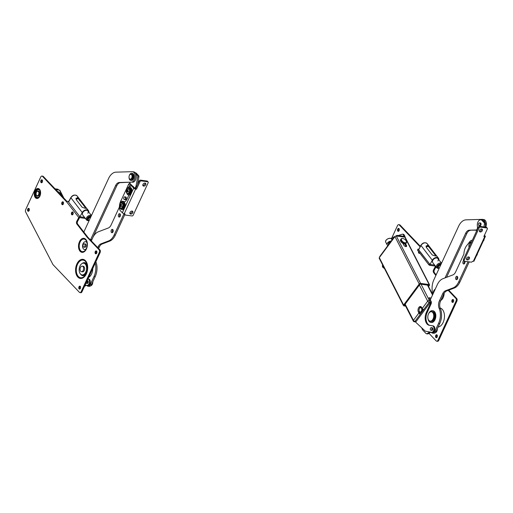 <?xml version="1.0" encoding="UTF-8"?>
<svg xmlns="http://www.w3.org/2000/svg" width="513" height="513" viewBox="0 0 513 513"><rect width="100%" height="100%" fill="white"/><g stroke="black" fill="none" stroke-linecap="round" stroke-linejoin="round"><path stroke-width="0.77" d="M39.475 196.312A3.944 2.443 97.8 0 1 36.179 196.652A3.944 2.443 97.8 0 1 36.013 191.522A3.944 2.443 97.8 0 1 40.155 191.304M80.656 274.205A6.579 4.078 -82.2 0 0 85.908 274.173M84.619 247.215A1.68 1.039 -82.2 0 0 84.818 247.272A1.68 1.039 -82.2 0 0 85.87 246.477A1.68 1.039 -82.2 0 0 85.273 243.951A1.68 1.039 -82.2 0 0 85.062 243.957M87.011 242.835A3.944 2.443 -82.2 0 0 83.106 243.585A3.944 2.443 -82.2 0 0 83.132 248.484A3.944 2.443 -82.2 0 0 86.197 248.818M41.874 182.641A1.481 0.917 97.8 0 1 41.739 180.621A1.481 0.917 97.8 0 1 42.233 180.018M42.367 182.032A1.481 0.917 97.8 0 1 41.444 182.737A1.481 0.917 97.8 0 1 40.918 180.512A1.481 0.917 97.8 0 1 41.842 179.806A1.481 0.917 97.8 0 1 42.367 182.032M28.683 211.189A1.481 0.917 97.8 0 1 28.542 209.176A1.481 0.917 97.8 0 1 29.042 208.567M29.177 210.586A1.481 0.917 97.8 0 1 28.253 211.292A1.481 0.917 97.8 0 1 27.728 209.06A1.481 0.917 97.8 0 1 28.651 208.355A1.481 0.917 97.8 0 1 29.177 210.586M96.919 252.172L96.213 253.704A1.481 0.917 97.8 0 1 96.085 251.697A1.481 0.917 97.8 0 1 96.579 251.094M96.72 253.108A1.481 0.917 97.8 0 1 95.79 253.813A1.481 0.917 97.8 0 1 95.264 251.588A1.481 0.917 97.8 0 1 96.188 250.883A1.481 0.917 97.8 0 1 96.72 253.108M79.925 288.979A1.481 0.917 97.8 0 1 79.784 286.966A1.481 0.917 97.8 0 1 80.284 286.363M80.419 288.377A1.481 0.917 97.8 0 1 79.496 289.082A1.481 0.917 97.8 0 1 78.97 286.857A1.481 0.917 97.8 0 1 79.893 286.151A1.481 0.917 97.8 0 1 80.419 288.377M62.855 204.623A1.481 0.917 97.8 0 1 62.714 202.609A1.481 0.917 97.8 0 1 63.214 202.007M63.349 204.02A1.481 0.917 97.8 0 1 62.426 204.725A1.481 0.917 97.8 0 1 61.9 202.5A1.481 0.917 97.8 0 1 62.823 201.795A1.481 0.917 97.8 0 1 63.349 204.02M72.538 214.774A1.481 0.917 97.8 0 1 72.397 212.754A1.481 0.917 97.8 0 1 72.897 212.151M73.032 214.165A1.481 0.917 97.8 0 1 72.109 214.87A1.481 0.917 97.8 0 1 71.583 212.645A1.481 0.917 97.8 0 1 72.506 211.94A1.481 0.917 97.8 0 1 73.032 214.165M85.363 218.416L79.611 217.634L77.61 221.327A1.975 1.225 -82.2 0 0 77.54 221.475A1.975 1.225 -82.2 0 0 77.655 224.072L87.967 237.378L99.913 249.895A1.975 1.225 97.8 0 1 100.106 252.588L81.997 291.775A1.975 1.225 97.8 0 1 80.759 292.718L79.945 292.602A1.975 1.225 97.8 0 1 79.432 292.327L52.967 264.593L25.65 211.972A1.975 1.225 97.8 0 1 25.682 209.599L40.745 177.004A1.975 1.225 97.8 0 1 41.976 176.062A1.975 1.225 97.8 0 1 42.489 176.337L66.837 202.09A1.052 0.705 -37.8 0 1 68.114 201.359L68.511 201.872L70.8 197.646L82.227 212.542L79.945 216.768L84.581 217.403L80.073 216.787A1.052 0.705 142.2 0 0 78.797 217.518L76.796 221.218A1.975 1.225 -82.2 0 0 76.726 221.359A1.975 1.225 -82.2 0 0 76.835 223.963L87.152 237.269L99.092 249.786A1.975 1.225 97.8 0 1 99.285 252.479L81.176 291.666A1.975 1.225 97.8 0 1 79.945 292.602M41.976 176.062L42.797 176.177A1.975 1.225 97.8 0 1 43.304 176.453L67.222 201.647M87.152 237.269L87.967 237.378M65.863 200.839L66.684 200.949M87.165 264.932A6.579 4.078 -82.2 0 0 82.112 263.496M68.742 201.442L68.114 201.359M83.831 232.043L108.589 178.466A13.152 8.157 97.8 0 1 115.983 172.156L132.194 171.682A5.265 3.264 97.8 0 1 132.534 171.701A5.265 3.264 97.8 0 1 135.086 177.088A5.265 3.264 97.8 0 1 131.443 182.147L120.44 182.66A6.579 4.078 -82.2 0 0 116.74 185.815L115.566 185.655A6.579 4.078 97.8 0 1 119.266 182.5L131.443 182.147M115.566 185.655L90.705 239.456A6.579 4.078 -82.2 0 0 90.474 240.007M90.705 239.456L91.885 239.616A6.579 4.078 -82.2 0 0 91.385 240.963M91.885 239.616L116.74 185.815M132.534 171.701L133.707 171.861A5.265 3.264 97.8 0 1 136.259 177.248A5.265 3.264 97.8 0 1 132.623 182.307M87.396 280.791A1.347 0.834 97.8 0 1 87.582 280.784A1.347 0.834 97.8 0 1 88.23 281.675A1.347 0.834 97.8 0 1 87.896 283.093A1.347 0.834 97.8 0 1 87.216 283.458A1.347 0.834 97.8 0 1 87.037 283.4M88.685 278.976L87.954 278.88L88.685 278.976A3.29 2.039 97.8 0 1 90.243 281.162A3.29 2.039 97.8 0 1 89.435 284.6A3.29 2.039 97.8 0 1 87.774 285.491A3.29 2.039 97.8 0 1 87.717 285.484L87.011 285.388M87.954 278.88A3.29 2.039 97.8 0 1 89.435 281.124A3.29 2.039 97.8 0 1 88.614 284.491A3.29 2.039 97.8 0 1 86.953 285.382A3.29 2.039 97.8 0 1 86.896 285.369L85.107 285.042M92.782 281.861A3.29 2.039 97.8 0 1 91.936 284.946A3.29 2.039 97.8 0 1 90.583 285.837M63.131 197.223L59.476 190.105L55.859 189.611L58.251 189.932L57.86 189.175A0.66 0.385 -27.1 0 1 58.11 189.329L58.437 189.957M59.476 190.105A1.052 0.616 -27.1 0 1 59.88 190.342L63.727 197.851M55.09 188.797L57.86 189.175M125.454 196.954A1.417 0.879 97.8 0 1 125.647 196.947A1.417 0.879 97.8 0 1 126.147 199.076A1.417 0.879 97.8 0 1 125.262 199.749A1.417 0.879 97.8 0 1 125.082 199.692M135.182 172.727L135.304 172.746A4.604 2.854 97.8 0 1 136.496 173.388L138.638 175.638A1.315 0.814 97.8 0 1 138.914 176.966L137.471 184.706M135.054 188.316L135.958 186.36L137.74 176.805A1.315 0.814 -82.2 0 0 137.465 175.478L135.798 173.727M132.425 185.975L129.757 183.186L130.129 182.378M135.958 186.36L136.663 186.456M130.373 186.181L128.59 184.308A1.513 1.064 -43.7 0 1 129.353 183.442L129.757 183.186M128.59 184.308L121.081 200.551A1.315 0.814 -82.2 0 0 120.908 201.545L120.985 202.635M88.634 277.405A8.221 5.098 -82.2 0 0 91.609 273.923A8.221 5.098 -82.2 0 0 92.744 268.511M82.106 271.589A2.796 1.731 97.8 0 1 81.471 271.685A2.796 1.731 97.8 0 1 80.092 269.184A2.796 1.731 97.8 0 1 81.593 266.241A2.796 1.731 97.8 0 1 82.227 266.144A2.796 1.731 97.8 0 1 83.606 268.645A2.796 1.731 97.8 0 1 82.106 271.589M82.074 274.917L82.888 275.032A5.919 3.668 -82.2 0 0 86.755 271.832A5.919 3.668 -82.2 0 0 84.485 263.297L83.67 263.188A5.919 3.668 -82.2 0 0 79.804 266.382A5.919 3.668 -82.2 0 0 82.074 274.917A5.919 3.668 -82.2 0 0 85.934 271.723A5.919 3.668 -82.2 0 0 83.67 263.188M81.471 271.685L82.49 271.826A2.796 1.731 -82.2 0 0 84.318 270.313A2.796 1.731 -82.2 0 0 83.247 266.285L82.227 266.144M131.764 177.928A2.437 1.507 -82.2 0 0 131.597 174.786A2.437 1.507 -82.2 0 0 129.565 175.1A2.437 1.507 -82.2 0 0 129.321 175.555A2.437 1.507 -82.2 0 0 129.161 178.062A2.437 1.507 -82.2 0 0 131.764 177.928M129.597 175.048A2.629 1.629 97.8 0 1 129.635 174.991A2.629 1.629 97.8 0 1 131.052 174.157A2.629 1.629 97.8 0 1 132.021 178.049A2.629 1.629 97.8 0 1 130.34 179.37A2.629 1.629 97.8 0 1 129.199 178.184A2.629 1.629 97.8 0 1 129.18 178.12M130.34 179.37L130.956 179.454A2.629 1.629 -82.2 0 0 132.63 178.133A2.629 1.629 -82.2 0 0 131.661 174.24L131.052 174.157M125.127 197.05A1.379 0.859 97.8 0 1 125.371 198.653A1.379 0.859 97.8 0 1 124.403 199.595A1.379 0.859 97.8 0 1 124.043 199.403A1.379 0.859 97.8 0 1 123.8 197.806A1.379 0.859 97.8 0 1 124.774 196.857A1.379 0.859 97.8 0 1 125.127 197.05M87.05 280.842A1.315 0.814 97.8 0 1 87.242 281.092A1.315 0.814 97.8 0 1 87.274 282.567A1.315 0.814 97.8 0 1 86.402 283.311A1.315 0.814 97.8 0 1 86.017 283.073M60.848 194.831A2.963 1.545 36.6 0 0 60.746 194.222A2.963 1.545 36.6 0 0 60.56 193.811A2.963 1.545 36.6 0 0 57.725 191.561M60.951 194.946A3.29 1.712 36.6 0 0 60.848 194.517A3.29 1.712 36.6 0 0 60.79 194.363M83.869 247.106A1.642 1.02 -82.2 0 0 85.036 245.554A1.642 1.02 -82.2 0 0 84.241 243.842A1.642 1.02 -82.2 0 0 84.177 243.842A1.642 1.02 -82.2 0 0 83.003 245.394A1.642 1.02 -82.2 0 0 83.799 247.106A1.642 1.02 -82.2 0 0 83.869 247.106M89.243 220.334A1.776 1.193 -37.8 0 1 88.492 219.981A1.776 1.193 -37.8 0 1 88.339 219.641A1.776 1.193 -37.8 0 1 88.941 218.153A1.776 1.193 -37.8 0 1 90.57 217.461M88.492 219.981L88.082 219.449A1.776 1.193 -37.8 0 1 87.928 219.109A1.776 1.193 -37.8 0 1 88.845 217.358A1.776 1.193 -37.8 0 1 90.73 217.121M89.204 220.423A2.629 1.763 -37.8 0 1 87.172 219.474A2.629 1.763 -37.8 0 1 88.364 216.999A2.629 1.763 -37.8 0 1 91.07 216.371M89.191 220.449A3.29 2.206 -37.8 0 1 86.588 219.994A3.29 2.206 -37.8 0 1 86.299 219.365A3.29 2.206 -37.8 0 1 87.947 216.153A3.29 2.206 -37.8 0 1 91.417 215.627M87.858 213.312A3.29 2.206 142.2 0 0 87.896 210.946A3.29 2.206 142.2 0 0 85.344 210.471A3.29 2.206 142.2 0 0 82.74 212.613A3.29 2.206 142.2 0 0 82.702 214.979L86.588 219.994M70.8 197.646C72.615 194.972 74.699 194.382 77.059 195.889A3.944 2.648 142.2 0 0 73.987 195.318A3.944 2.648 142.2 0 0 70.871 197.89L68.582 202.109L79.945 216.768M82.138 207.239C85.53 208.509 86.889 208.695 86.229 207.791L79.368 198.871L76.11 198.146L76.161 199.519L82.138 207.239M86.716 208.368L86.229 207.791L85.972 208.272M88.794 212.106A3.944 2.648 142.2 0 0 88.416 210.548A3.944 2.648 142.2 0 0 85.35 209.977A3.944 2.648 142.2 0 0 82.227 212.542M76.79 199.038A3.29 2.206 142.2 0 0 77.149 197.98M79.829 200.859L78.656 199.025L75.982 198.46M145.121 183.109A1.776 1.25 -43.7 0 1 144.967 184.013A1.776 1.25 -43.7 0 1 142.8 185.321M145.711 184.789A1.776 1.25 -43.7 0 1 143.044 185.828A1.776 1.25 -43.7 0 1 142.947 184.417A1.776 1.25 -43.7 0 1 145.615 183.378A1.776 1.25 -43.7 0 1 145.711 184.789M132.187 211.099A1.776 1.25 -43.7 0 1 132.033 212.004A1.776 1.25 -43.7 0 1 129.866 213.312M132.777 212.78A1.776 1.25 -43.7 0 1 130.11 213.818A1.776 1.25 -43.7 0 1 130.013 212.408A1.776 1.25 -43.7 0 1 132.681 211.369A1.776 1.25 -43.7 0 1 132.777 212.78M132.373 186.02A0.988 0.609 97.8 0 1 132.578 186.001A0.988 0.609 97.8 0 1 132.835 186.136L134.893 188.297L136.503 189.188L135.631 189.073L124.255 213.703L124.992 214.101A0.988 0.693 136.3 0 0 125.371 215.043L132.021 215.954A0.988 0.693 136.3 0 0 133.175 215.216L148.18 182.75A0.988 0.693 136.3 0 0 147.795 181.801L147.058 181.025L140.408 180.121L141.152 180.897L147.795 181.801M132.835 186.136L131.655 185.975L133.713 188.136A1.513 0.526 24.8 0 0 135.631 189.073M128.891 195.049L126.929 199.3A5.265 3.264 97.8 0 1 123.633 201.808A5.265 3.264 97.8 0 1 122.53 201.308A0.988 0.609 -82.2 0 0 122.325 201.211A0.988 0.609 -82.2 0 0 121.703 201.686L121.491 202.141M124.236 201.801A5.265 3.264 97.8 0 1 123.704 201.468L122.53 201.308M128.218 187.585L128.385 187.219A0.988 0.609 -82.2 0 1 128.801 186.777L131.2 185.86A0.988 0.609 -82.2 0 1 131.399 185.841A0.988 0.609 -82.2 0 1 131.655 185.975M124.255 213.703A1.513 0.526 -155.2 0 1 122.331 212.767L120.395 210.734A3.944 2.443 -82.2 0 1 119.593 206.643M123.274 201.41A0.988 0.609 97.8 0 1 123.498 201.372A0.988 0.609 97.8 0 1 123.704 201.468M125.044 214.889L124.306 214.107A0.988 0.693 -43.7 0 1 124.159 213.69M141.152 180.897A0.988 0.693 136.3 0 0 139.998 181.634L139.254 180.852L135.759 188.412M139.254 180.852A0.988 0.693 -43.7 0 1 140.408 180.121M147.058 181.025A0.988 0.693 -43.7 0 1 147.385 181.185L148.122 181.961M139.998 181.634L136.503 189.188M112.982 231.927A1.712 1.058 97.8 0 1 111.911 232.742A1.712 1.058 97.8 0 1 111.302 230.164A1.712 1.058 97.8 0 1 112.373 229.349A1.712 1.058 97.8 0 1 112.982 231.927M112.539 232.53A1.712 1.058 97.8 0 1 112.475 230.324A1.712 1.058 97.8 0 1 112.918 229.721M120.222 216.249A1.712 1.058 97.8 0 1 119.151 217.063A1.712 1.058 97.8 0 1 118.541 214.492A1.712 1.058 97.8 0 1 119.612 213.677A1.712 1.058 97.8 0 1 120.222 216.249M119.779 216.852A1.712 1.058 97.8 0 1 119.721 214.652A1.712 1.058 97.8 0 1 120.164 214.049M91.737 239.956L92.757 237.737A13.152 8.157 97.8 0 1 98.31 231.805L108.32 227.99A6.579 4.078 97.8 0 0 111.09 225.021L119.388 207.066A9.869 6.118 97.8 0 1 121.543 199.557M124.806 214.633L115.329 235.153A13.152 8.157 -82.2 0 1 109.776 241.084L102.093 244.015L100.92 243.855L108.602 240.924A13.152 8.157 -82.2 0 0 114.149 234.992L124.005 213.658M102.093 244.015A6.579 4.078 -82.2 0 0 99.317 246.984L98.143 246.824A6.579 4.078 -82.2 0 1 100.92 243.855M97.765 247.644L98.143 246.824M98.605 248.529L99.317 246.984M95.219 263.156A13.152 8.157 97.8 0 1 94.033 276.462L90.41 284.298A3.944 2.443 -82.2 0 1 87.941 286.177A3.944 2.443 -82.2 0 1 86.921 285.626L86.633 285.324M95.867 261.758A13.152 8.157 97.8 0 1 95.206 276.622L91.583 284.459L90.41 284.298M87.941 286.177L89.115 286.337A3.944 2.443 -82.2 0 0 91.583 284.459M86.319 285.266L84.485 286.389M129.289 175.619A3.617 2.244 97.8 0 1 130.655 173.567A3.617 2.244 97.8 0 1 131.796 173.259L132.309 173.33A3.617 2.244 97.8 0 1 134.092 176.305A3.617 2.244 97.8 0 1 132.476 180.191A3.617 2.244 97.8 0 1 131.334 180.499L130.821 180.429A3.617 2.244 97.8 0 1 129.039 177.485M131.796 173.259A3.617 2.244 97.8 0 1 133.585 176.235A3.617 2.244 97.8 0 1 131.969 180.121A3.617 2.244 97.8 0 1 130.821 180.429M36.391 192.343A2.238 1.385 97.8 0 1 36.59 191.984A2.238 1.385 97.8 0 1 38.475 191.715A2.238 1.385 97.8 0 1 38.59 194.639A2.238 1.385 97.8 0 1 36.218 194.703A2.238 1.385 97.8 0 1 36.391 192.343M36.66 191.881A2.629 1.629 97.8 0 1 36.737 191.759A2.629 1.629 97.8 0 1 38.154 190.926A2.629 1.629 97.8 0 1 39.091 194.889A2.629 1.629 97.8 0 1 37.443 196.139A2.629 1.629 97.8 0 1 36.301 194.959A2.629 1.629 97.8 0 1 36.263 194.825M38.231 190.939A2.629 1.629 97.8 0 1 38.308 190.945A2.629 1.629 97.8 0 1 39.245 194.908A2.629 1.629 97.8 0 1 37.596 196.158A2.629 1.629 97.8 0 1 37.52 196.146M129.372 188.104A3.007 1.86 97.8 0 1 130.514 192.631A3.007 1.86 97.8 0 1 128.558 194.049L127.84 193.901A2.956 1.834 97.8 0 0 129.77 192.51A2.956 1.834 97.8 0 0 128.641 188.053L129.372 188.104M129.186 192.285A2.629 1.629 -82.2 0 0 128.936 188.694A2.629 1.629 -82.2 0 0 126.608 189.579A2.629 1.629 -82.2 0 0 126.865 193.17A2.629 1.629 -82.2 0 0 129.186 192.285M126.705 190.361L126.64 190.336A5.201 4.713 -12.6 0 1 126.897 189.778A5.252 1.828 24.8 0 0 127.256 190.31L127.429 190.246A5.252 3.694 136.3 0 1 128.026 189.348L128.353 189.688A5.252 3.694 136.3 0 0 127.75 190.579L127.769 190.849A5.252 1.828 24.8 0 0 128.474 191.432A5.201 1.834 122.8 0 0 128.218 191.99A5.252 1.828 -155.2 0 1 127.513 191.413L127.339 191.477A5.252 3.694 -43.7 0 0 127.089 192.42A5.201 3.059 -179.6 0 1 126.916 192.253A5.201 3.059 -179.6 0 1 126.762 192.08A5.252 3.694 -43.7 0 1 127.012 191.137L127.654 190.958L126.705 190.361L126.935 189.855M126.64 190.336A5.252 1.828 24.8 0 0 126.993 190.868M127.256 190.31L127.91 190.31M127.436 188.451A3.944 2.443 97.8 0 1 129.571 187.174A3.944 2.443 97.8 0 1 130.591 187.726A3.944 2.443 97.8 0 1 131.283 192.298A3.944 2.443 97.8 0 1 128.506 194.998A3.944 2.443 97.8 0 1 127.487 194.446A3.944 2.443 97.8 0 1 126.788 193.196M129.776 187.219A3.944 2.443 97.8 0 1 129.981 187.232A3.944 2.443 97.8 0 1 131.001 187.784A3.944 2.443 97.8 0 1 131.687 192.356A3.944 2.443 97.8 0 1 128.917 195.055A3.944 2.443 97.8 0 1 128.712 195.011M127.884 190.951L128.231 191.24M128.077 190.054L128.064 189.387M127.654 190.958L127.506 191.387M127.295 191.599L126.762 192.08M127.993 191.567L128.244 191.933M128.154 191.413L127.339 191.477M122.645 202.654A3.007 1.86 97.8 0 1 123.793 207.188A3.007 1.86 97.8 0 1 121.831 208.605L121.119 208.458A2.956 1.834 97.8 0 0 123.043 207.06A2.956 1.834 97.8 0 0 121.914 202.603L122.645 202.654M122.466 206.835A2.629 1.629 -82.2 0 0 122.209 203.251A2.629 1.629 -82.2 0 0 119.888 204.136A2.629 1.629 -82.2 0 0 120.138 207.72A2.629 1.629 -82.2 0 0 122.466 206.835M119.978 204.918L119.914 204.892A5.201 4.713 -12.6 0 1 120.17 204.334A5.252 1.828 24.8 0 0 120.529 204.867L120.702 204.796A5.252 3.694 136.3 0 1 121.305 203.905L121.626 204.238A5.252 3.694 136.3 0 0 121.023 205.136L121.042 205.405A5.252 1.828 24.8 0 0 121.748 205.982A5.201 1.834 122.8 0 0 121.491 206.547A5.252 1.828 -155.2 0 1 120.786 205.963L120.613 206.034A5.252 3.694 -43.7 0 0 120.363 206.976A5.201 3.059 -179.6 0 1 120.189 206.81A5.201 3.059 -179.6 0 1 120.036 206.636A5.252 3.694 -43.7 0 1 120.286 205.694L120.927 205.514L119.978 204.918L120.209 204.405M119.914 204.892A5.252 1.828 24.8 0 0 120.266 205.424M120.529 204.867L121.183 204.867M120.715 203.007A3.944 2.443 97.8 0 1 122.851 201.731A3.944 2.443 97.8 0 1 123.87 202.282A3.944 2.443 97.8 0 1 124.556 206.854A3.944 2.443 97.8 0 1 121.786 209.554A3.944 2.443 97.8 0 1 120.767 209.003A3.944 2.443 97.8 0 1 120.068 207.752M123.049 201.776A3.944 2.443 97.8 0 1 123.255 201.789A3.944 2.443 97.8 0 1 124.274 202.34A3.944 2.443 97.8 0 1 124.967 206.906A3.944 2.443 97.8 0 1 122.19 209.605A3.944 2.443 97.8 0 1 121.991 209.567M121.158 205.508L121.504 205.796M121.35 204.61L121.337 203.943M120.927 205.514L120.779 205.944M120.568 206.155L120.036 206.636M121.267 206.123L121.517 206.489M121.427 205.963L120.613 206.034M440.141 308.018A9.644 5.976 97.8 0 1 443.142 322.446A9.644 5.976 97.8 0 1 438.14 327.037M444.162 293.333A7.079 4.386 97.8 0 1 443.187 297.566A7.079 4.386 97.8 0 1 440.847 300.438M397.684 229.112A1.481 0.917 97.8 0 1 398.607 228.407A1.481 0.917 97.8 0 1 399.133 230.632A1.481 0.917 97.8 0 1 398.21 231.337A1.481 0.917 97.8 0 1 397.684 229.112M398.639 231.241A1.481 0.917 97.8 0 1 398.498 229.221A1.481 0.917 97.8 0 1 398.999 228.618M452.03 300.188A1.481 0.917 97.8 0 1 452.953 299.483A1.481 0.917 97.8 0 1 453.479 301.708A1.481 0.917 97.8 0 1 452.556 302.413A1.481 0.917 97.8 0 1 452.03 300.188M452.985 302.317A1.481 0.917 97.8 0 1 452.851 300.297A1.481 0.917 97.8 0 1 453.345 299.695M435.736 335.457A1.481 0.917 97.8 0 1 436.659 334.752A1.481 0.917 97.8 0 1 437.185 336.977A1.481 0.917 97.8 0 1 436.262 337.682A1.481 0.917 97.8 0 1 435.736 335.457M436.691 337.58A1.481 0.917 97.8 0 1 436.55 335.566A1.481 0.917 97.8 0 1 437.05 334.963M435.511 266.209L433.562 269.819A1.975 1.225 -82.2 0 0 433.491 269.96A1.975 1.225 -82.2 0 0 433.6 272.563L435.864 275.481M436.031 266.875L434.376 269.928A1.975 1.225 -82.2 0 0 434.306 270.075A1.975 1.225 -82.2 0 0 434.421 272.672L436.133 274.891M448.721 290.159L456.679 298.495A1.975 1.225 97.8 0 1 456.871 301.189L438.762 340.375A1.975 1.225 97.8 0 1 437.525 341.318L436.71 341.203A1.975 1.225 97.8 0 1 436.197 340.927L428.971 333.354M391.836 237.885L397.504 225.605A1.975 1.225 97.8 0 1 398.742 224.662L399.563 224.777A1.975 1.225 97.8 0 1 400.069 225.053L420.346 246.298M419.621 253.223A1.481 0.917 97.8 0 1 419.294 252.454M419.788 253.095A1.481 0.917 97.8 0 1 419.192 253.326A1.481 0.917 97.8 0 1 418.531 251.473M448.195 290.358L455.858 298.386A1.975 1.225 97.8 0 1 456.051 301.08L437.942 340.266A1.975 1.225 97.8 0 1 436.71 341.203M398.742 224.662A1.975 1.225 97.8 0 1 399.255 224.938L420.089 246.772M429.99 264.432L417.948 249.126L417.556 250.216L428.919 264.875L429.734 265.33L430.189 264.484L434.646 265.086L430.009 264.458L418.646 249.799L420.865 245.329L432.299 260.232L430.009 264.458M429.734 265.33L435.428 266.106M417.948 249.126L418.813 249.132M432.504 295.065A5.919 3.668 97.8 0 1 432.485 294.86L432.113 289.665A13.152 8.157 97.8 0 1 433.883 279.771L458.654 226.156A13.152 8.157 97.8 0 1 466.048 219.84L482.265 219.372A5.265 3.264 97.8 0 1 482.598 219.391A5.265 3.264 97.8 0 1 485.086 222.604M446.56 277.321L466.811 233.505L465.631 233.344A6.579 4.078 97.8 0 1 469.331 230.19L476.654 229.978M445.04 277.905L465.631 233.344M469.331 230.19L476.564 230.17M482.598 219.391L483.772 219.551A5.265 3.264 97.8 0 1 485.779 227.169M470.504 230.35A6.579 4.078 -82.2 0 0 466.811 233.505M437.326 328.801A3.29 2.039 97.8 0 1 436.48 331.879A3.29 2.039 97.8 0 1 435.127 332.77M431.94 327.73A1.347 0.834 97.8 0 1 432.126 327.717A1.347 0.834 97.8 0 1 432.773 328.609A1.347 0.834 97.8 0 1 432.44 330.026A1.347 0.834 97.8 0 1 431.76 330.391A1.347 0.834 97.8 0 1 431.58 330.334M429.452 298.547L429.509 298.553A0.66 0.41 97.8 0 1 429.759 298.758L431.151 301.477A1.975 1.225 97.8 0 1 431.125 303.824L427.13 312.667A8.548 5.303 -82.2 0 0 430.157 325.441L433.222 325.909A3.29 2.039 97.8 0 1 434.787 328.102A3.29 2.039 97.8 0 1 433.972 331.539A3.29 2.039 97.8 0 1 432.318 332.424A3.29 2.039 97.8 0 1 432.26 332.418L431.555 332.321M430.529 301.977A1.975 1.225 97.8 0 1 430.304 303.715L426.309 312.552A8.548 5.303 -82.2 0 0 429.336 325.325L432.408 325.8A3.29 2.039 97.8 0 1 433.966 327.987A3.29 2.039 97.8 0 1 433.158 331.424A3.29 2.039 97.8 0 1 431.497 332.315A3.29 2.039 97.8 0 1 431.439 332.302L425.322 331.186L416.146 322.639A1.975 1.225 97.8 0 1 415.87 322.267L415.677 321.888M405.616 243.765L406.52 245.535A1.712 0.891 -143.4 0 1 406.565 246.375A1.712 0.891 -143.4 0 1 405.821 246.586A1.712 0.891 -143.4 0 1 403.859 245.176L402.955 243.406M428.554 286.555L429.419 285.382A1.052 0.616 152.9 0 0 429.541 284.792A1.052 0.616 152.9 0 0 429.137 284.555L420.596 283.388A1.052 0.616 152.9 0 0 419.243 283.997L403.616 305.043A1.052 0.616 152.9 0 0 403.494 305.633A1.052 0.616 152.9 0 0 403.898 305.876L405.629 306.114M419.243 283.997L394.946 236.596L379.312 257.641L403.616 305.043M429.137 284.555L404.84 237.147L396.299 235.986L420.596 283.388M405.193 305.261L404.43 305.152L420.064 284.112L428.605 285.273L428.182 285.837M404.808 243.957L405.988 246.259A1.712 0.891 -143.4 0 1 406.11 246.593M403.494 305.633L379.197 258.231A1.052 0.616 -27.1 0 1 379.312 257.641M394.446 236.711A1.052 0.551 36.6 0 0 394.478 237.224L379.78 257.007A1.052 0.551 -143.4 0 1 379.755 256.494L394.446 236.711A1.052 0.551 36.6 0 1 394.901 236.576L394.952 236.583A1.052 0.616 -27.1 0 1 396.299 235.986M404.84 237.147A1.052 0.616 -27.1 0 1 405.238 237.391L429.541 284.792M396.293 235.775A0.66 0.385 -27.1 0 1 397.133 235.396L397.524 236.153L404.533 237.109A1.052 0.551 36.6 0 0 404.988 236.974A1.052 0.551 36.6 0 0 404.962 236.461L404.154 234.89L403.333 234.774L404.141 236.346L397.133 235.396M403.333 234.774A1.975 1.225 -82.2 0 0 402.596 234.172A1.975 1.225 -82.2 0 0 402.23 234.21L398.255 235.544M391.137 238.628A4.604 2.854 97.8 0 1 392.644 237.429L394.337 236.859M402.596 234.172L403.417 234.287A1.975 1.225 97.8 0 1 404.154 234.89M397.524 236.153A0.66 0.385 152.9 0 0 396.677 236.531M480.2 222.982A1.417 0.879 97.8 0 1 480.392 222.975A1.417 0.879 97.8 0 1 480.893 225.098A1.417 0.879 97.8 0 1 480.008 225.778A1.417 0.879 97.8 0 1 479.828 225.714M485.067 227.073L485.606 224.194A1.315 0.814 -82.2 0 0 485.33 222.86L484.157 222.7A1.315 0.814 97.8 0 1 484.426 224.034L483.894 226.913M484.157 222.7L482.008 220.455A4.604 2.854 97.8 0 0 480.822 219.814A4.604 2.854 97.8 0 0 477.321 225.47L477.513 228.118L476.449 230.414A1.513 1.064 136.3 0 0 476.372 231.369L476.41 231.414M485.33 222.86L483.188 220.616A4.604 2.854 -82.2 0 0 481.996 219.974L480.822 219.814M441.533 316.252A8.221 5.098 97.8 0 1 441.09 319.509M433.709 314.956A4.739 2.937 -82.2 0 0 428.881 313.257A4.739 2.937 -82.2 0 0 427.861 317.938A4.739 2.937 -82.2 0 0 428.099 319.015A4.739 2.937 -82.2 0 0 431.715 320.689A4.739 2.937 -82.2 0 0 433.709 314.956M428.919 313.206A4.931 3.059 97.8 0 1 428.958 313.148A4.931 3.059 97.8 0 1 431.606 311.583A4.931 3.059 97.8 0 1 433.985 314.918A4.931 3.059 97.8 0 1 430.272 321.356A4.931 3.059 97.8 0 1 428.137 319.137A4.931 3.059 97.8 0 1 428.118 319.073M430.272 321.356L430.888 321.439A4.931 3.059 -82.2 0 0 434.601 315.001A4.931 3.059 -82.2 0 0 432.222 311.667L431.606 311.583M478.937 223.123A1.379 0.859 97.8 0 1 479.514 222.886A1.379 0.859 97.8 0 1 480.194 223.905A1.379 0.859 97.8 0 1 479.726 225.387A1.379 0.859 97.8 0 1 479.142 225.624A1.379 0.859 97.8 0 1 478.469 224.611A1.379 0.859 97.8 0 1 478.937 223.123M471.049 243.027A2.437 1.507 -82.2 0 0 469.427 243.701A2.437 1.507 -82.2 0 0 469.215 244.085A2.437 1.507 -82.2 0 0 469.023 246.657A2.437 1.507 -82.2 0 0 469.19 247.048M469.177 247.074A2.629 1.629 97.8 0 1 469.068 246.785A2.629 1.629 97.8 0 1 469.049 246.715M469.466 243.643A2.629 1.629 97.8 0 1 469.504 243.585A2.629 1.629 97.8 0 1 470.915 242.752A2.629 1.629 97.8 0 1 471.146 242.809M430.304 329.333A1.315 0.814 -82.2 0 0 430.946 330.25A1.315 0.814 -82.2 0 0 431.94 328.557A1.315 0.814 -82.2 0 0 431.298 327.64A1.315 0.814 -82.2 0 0 430.304 329.333M406.437 242.117A2.963 1.545 36.6 0 0 406.36 241.302A2.963 1.545 36.6 0 0 402.596 238.507A2.963 1.545 36.6 0 0 401.397 239.205A2.963 1.545 36.6 0 0 403.532 242.251A2.963 1.545 36.6 0 0 406.437 242.117M402.449 238.507A3.29 1.712 36.6 0 0 402.282 238.494A3.29 1.712 36.6 0 0 401.108 238.923A3.29 1.712 36.6 0 0 400.948 239.27A3.29 1.712 36.6 0 0 403.019 242.469A3.29 1.712 36.6 0 0 406.392 242.848A3.29 1.712 36.6 0 0 406.546 242.502A3.29 1.712 36.6 0 0 406.463 241.597A3.29 1.712 36.6 0 0 406.405 241.443M401.108 238.923L400.608 239.603A3.29 1.712 36.6 0 0 400.448 239.943A3.29 1.712 36.6 0 0 402.519 243.143A3.29 1.712 36.6 0 0 405.886 243.521L406.392 242.848M434.607 290.499A3.091 1.917 -82.2 0 0 433.915 291.224A3.091 1.917 -82.2 0 0 433.222 293.507M433.953 291.172A3.29 2.039 97.8 0 1 433.992 291.115A3.29 2.039 97.8 0 1 434.658 290.39M390.54 241.969A1.975 1.161 152.9 0 0 388.732 242.854A1.975 1.161 152.9 0 0 388.277 244.226L388.521 244.695M391.227 241.046A3.29 1.93 152.9 0 0 387.995 242.405A3.29 1.93 152.9 0 0 387.11 244.823A3.29 1.93 152.9 0 0 387.36 245.15A3.29 1.93 152.9 0 0 387.937 245.477M439.308 268.017A1.776 1.193 -37.8 0 1 438.557 267.671A1.776 1.193 -37.8 0 1 438.583 266.394A1.776 1.193 -37.8 0 1 440.635 265.144M438.557 267.671L438.147 267.138A1.776 1.193 -37.8 0 1 438.173 265.862A1.776 1.193 -37.8 0 1 440.795 264.804M439.269 268.113A2.629 1.763 -37.8 0 1 437.506 265.772A2.629 1.763 -37.8 0 1 441.142 264.06M439.256 268.139A3.29 2.206 -37.8 0 1 436.653 267.677A3.29 2.206 -37.8 0 1 436.691 265.317A3.29 2.206 -37.8 0 1 441.488 263.31M437.922 261.002A3.29 2.206 142.2 0 0 437.961 258.635A3.29 2.206 142.2 0 0 435.409 258.161A3.29 2.206 142.2 0 0 432.805 260.303A3.29 2.206 142.2 0 0 432.767 262.662L436.653 267.677M432.202 254.923C435.595 256.199 436.954 256.385 436.294 255.48L429.432 246.561L426.175 245.836L426.226 247.208L432.202 254.923M436.781 256.051L436.294 255.48L436.037 255.961M438.859 259.79A3.944 2.648 142.2 0 0 438.48 258.231A3.944 2.648 142.2 0 0 435.415 257.661A3.944 2.648 142.2 0 0 432.299 260.232M426.861 246.727A3.29 2.206 142.2 0 0 427.214 245.663M428.721 246.715L426.046 246.15M392.862 238.846A3.091 1.917 -82.2 0 0 391.496 238.987M391.464 238.943A3.29 2.039 97.8 0 1 392.657 238.551A3.29 2.039 97.8 0 1 393.003 238.654M479.418 231.177A1.776 1.25 136.3 0 0 481.585 229.869A1.776 1.25 136.3 0 0 481.733 228.965M482.329 230.645A1.776 1.25 136.3 0 0 482.233 229.234A1.776 1.25 136.3 0 0 479.565 230.273A1.776 1.25 136.3 0 0 479.661 231.684A1.776 1.25 136.3 0 0 482.329 230.645M466.484 259.168A1.776 1.25 136.3 0 0 468.651 257.859A1.776 1.25 136.3 0 0 468.799 256.955M469.395 258.635A1.776 1.25 136.3 0 0 469.299 257.225A1.776 1.25 136.3 0 0 466.631 258.263A1.776 1.25 136.3 0 0 466.727 259.674A1.776 1.25 136.3 0 0 469.395 258.635M484.439 235.249L485.163 236.012A1.513 0.526 -155.2 0 1 485.356 236.48A1.513 0.526 -155.2 0 1 484.727 236.628L483.855 236.506L487.35 228.952A0.988 0.693 -43.7 0 0 487.299 228.163L486.555 227.387A0.988 0.693 136.3 0 0 486.228 227.227L486.972 228.009A0.988 0.693 -43.7 0 1 487.299 228.163M484.727 236.628L473.345 261.258A1.513 0.526 24.8 0 0 473.98 261.117L485.356 236.48M473.345 261.258L472.345 261.418A0.988 0.693 -43.7 0 1 471.19 262.156L464.541 261.252A0.988 0.693 -43.7 0 1 464.162 260.303L479.168 227.836A0.988 0.693 -43.7 0 1 480.322 227.099L479.578 226.323A0.988 0.693 136.3 0 0 478.424 227.06L479.168 227.836M464.162 260.303L463.425 259.527A0.988 0.693 136.3 0 0 463.476 260.315L464.22 261.091M463.425 259.527L478.424 227.06M479.578 226.323L486.228 227.227M486.972 228.009L480.322 227.099M382.897 265.452L382.839 265.439A2.469 1.282 36.6 0 0 383.121 266.132L383.198 266.035M418.858 307.428A3.29 2.039 -82.2 0 0 418.396 312.051L418.884 313.001A1.315 0.686 36.6 0 0 420.391 314.091L423.738 309.583A1.315 0.686 -143.4 0 1 422.231 308.499L421.744 307.55A3.29 2.039 -82.2 0 0 420.519 306.543A3.29 2.039 -82.2 0 0 418.858 307.428M421.013 306.716A3.29 2.039 -82.2 0 0 419.878 307.569A3.29 2.039 -82.2 0 0 419.506 308.191M419.095 311.199A3.29 2.039 -82.2 0 0 419.422 312.193L420.391 314.091L414.953 321.414L416.081 321.568A1.315 0.814 97.8 0 1 415.415 321.92L414.292 321.766A1.315 0.814 -82.2 0 0 414.953 321.414A1.315 0.686 36.6 0 1 413.446 320.324L418.884 313.001M431.138 298.008L429.028 297.72L430.49 300.567A1.315 0.814 97.8 0 1 430.304 302.413L416.081 321.568M403.045 243.585L403.468 243.649M457.519 278.86A1.712 1.058 97.8 0 1 456.455 279.675A1.712 1.058 97.8 0 1 455.845 277.103A1.712 1.058 97.8 0 1 456.916 276.283A1.712 1.058 97.8 0 1 457.519 278.86M457.083 279.463A1.712 1.058 97.8 0 1 457.019 277.264A1.712 1.058 97.8 0 1 457.461 276.654M464.868 261.29A1.712 1.058 97.8 0 1 464.765 263.182A1.712 1.058 97.8 0 1 463.694 264.003A1.712 1.058 97.8 0 1 463.085 261.425A1.712 1.058 97.8 0 1 463.803 260.655M464.323 263.791A1.712 1.058 97.8 0 1 464.265 261.585A1.712 1.058 97.8 0 1 464.47 261.232M430.304 299.823L437.3 284.677A13.152 8.157 97.8 0 1 442.854 278.739L452.857 274.923A6.579 4.078 97.8 0 0 455.634 271.954L463.932 253.999A9.869 6.118 97.8 0 1 466.612 245.746L469.812 241.629A5.265 3.264 -82.2 0 1 472.313 240.289M469.203 261.886L459.866 282.086A13.152 8.157 -82.2 0 1 454.319 288.024L446.637 290.948L445.464 290.788L453.146 287.864A13.152 8.157 -82.2 0 0 458.693 281.926L468.029 261.726M446.637 290.948A6.579 4.078 -82.2 0 0 443.86 293.917L442.687 293.757A6.579 4.078 -82.2 0 1 445.464 290.788M443.86 293.917L440.609 300.958L439.436 300.798L442.687 293.757M440.609 300.958A6.579 4.078 -82.2 0 0 440.321 308.486A13.152 8.157 97.8 0 1 439.75 323.556L436.127 331.392L434.953 331.231L438.57 323.395A13.152 8.157 97.8 0 0 439.147 308.326A6.579 4.078 -82.2 0 1 439.436 300.798M431.17 332.257L431.465 332.559A3.944 2.443 -82.2 0 0 432.485 333.11A3.944 2.443 -82.2 0 0 434.953 331.231M432.485 333.11L433.658 333.27A3.944 2.443 -82.2 0 0 436.127 331.392M429.759 331.994L427.092 333.63A1.975 1.225 -82.2 0 1 426.515 333.764A1.975 1.225 -82.2 0 1 426.002 333.488L423.097 330.443A6.579 4.078 97.8 0 1 421.808 327.91M430.862 332.2L428.265 333.79L427.092 333.63M426.515 333.764L427.688 333.925A1.975 1.225 -82.2 0 0 428.265 333.79M469.158 244.214A3.617 2.244 97.8 0 1 469.401 243.579A3.617 2.244 97.8 0 1 471.588 241.847M469.081 247.279A3.617 2.244 97.8 0 1 468.901 246.086M435.236 289.152A4.604 2.854 -82.2 0 0 434.537 289.723A4.604 2.854 -82.2 0 0 433.036 293.911M428.618 313.706A5.919 3.668 97.8 0 1 432.408 310.692A5.919 3.668 97.8 0 1 433.241 310.974A5.919 3.668 97.8 0 1 435.12 317.746A5.919 3.668 97.8 0 1 430.805 322.427A5.919 3.668 97.8 0 1 429.971 322.145A5.919 3.668 97.8 0 1 427.964 318.509M432.408 310.692L432.914 310.763A5.919 3.668 97.8 0 1 433.754 311.045A5.919 3.668 97.8 0 1 435.633 317.816A5.919 3.668 97.8 0 1 431.318 322.497L430.805 322.427M484.086 239.244A2.629 1.629 97.8 0 1 483.733 240.578M483.054 241.469A3.944 2.443 -82.2 0 0 483.406 240.706M477.359 253.794A2.629 1.629 97.8 0 1 477.013 255.134M476.327 256.025A3.944 2.443 -82.2 0 0 476.68 255.262M76.912 263.926A9.644 5.976 97.8 0 1 85.434 260.681A9.644 5.976 97.8 0 1 86.376 273.846A9.644 5.976 97.8 0 1 77.848 277.097A9.644 5.976 97.8 0 1 76.912 263.926M86.248 273.493A8.901 5.515 -82.2 0 0 86.934 264.099A8.901 5.515 -82.2 0 0 77.514 264.342A8.901 5.515 -82.2 0 0 77.963 275.994A8.901 5.515 -82.2 0 0 85.466 274.917A8.901 5.515 -82.2 0 0 86.229 273.538M79.477 241.687A7.079 4.386 97.8 0 1 85.729 239.302A7.079 4.386 97.8 0 1 86.421 248.965A7.079 4.386 97.8 0 1 80.163 251.351A7.079 4.386 97.8 0 1 79.477 241.687M86.293 248.619A6.336 3.924 -82.2 0 0 86.787 241.931A6.336 3.924 -82.2 0 0 80.079 242.104A6.336 3.924 -82.2 0 0 80.394 250.395A6.336 3.924 -82.2 0 0 85.735 249.626A6.336 3.924 -82.2 0 0 86.274 248.658L85.735 249.626M34.967 190.894A5.04 3.123 97.8 0 1 39.424 189.194A5.04 3.123 97.8 0 1 39.911 196.075A5.04 3.123 97.8 0 1 35.455 197.774A5.04 3.123 97.8 0 1 34.967 190.894M40.117 191.189L39.777 195.748A4.296 2.661 -82.2 0 0 40.117 191.189A4.296 2.661 -82.2 0 0 35.57 191.311A4.296 2.661 -82.2 0 0 35.788 196.934A4.296 2.661 -82.2 0 0 39.405 196.408A4.296 2.661 -82.2 0 0 39.77 195.767M76.796 221.218L77.61 221.327M78.797 217.518L66.837 202.09M81.176 291.666L81.997 291.775M99.285 252.479L100.106 252.588M99.092 249.786L99.913 249.895M76.835 223.963L77.655 224.072M42.489 176.337L43.304 176.453M119.266 182.5L120.44 182.66M137.465 175.478L138.638 175.638M135.56 173.259L136.496 173.388M129.353 183.442L131.674 185.873M138.914 176.966L137.74 176.805M80.252 200.076L79.932 200.666M122.331 212.767L133.713 188.136M124.665 213.761L124.992 214.101M115.329 235.153L114.149 234.992M109.776 241.084L108.602 240.924M95.206 276.622L94.033 276.462M127.859 190.394L127.352 190.323M127.673 191.227L127.012 191.137M121.132 204.95L120.632 204.879M120.946 205.784L120.286 205.694M434.421 272.672L433.6 272.563M438.762 340.375L437.942 340.266M456.871 301.189L456.051 301.08M456.679 298.495L455.858 298.386M434.376 269.928L433.562 269.819M400.069 225.053L399.255 224.938M429.381 264.028L428.919 264.875M417.556 250.216L418.018 249.369M431.151 301.477L430.644 301.407M431.125 303.824L430.304 303.715M427.13 312.667L426.309 312.552M430.157 325.441L429.336 325.325M433.222 325.909L432.408 325.8M406.52 245.535L405.988 246.259M483.188 220.616L482.008 220.455M484.426 224.034L485.606 224.194M421.615 308.48A2.206 1.366 97.8 0 1 421.147 311.558A2.206 1.366 97.8 0 1 419.243 311.218A2.206 1.366 97.8 0 1 419.711 308.14A2.206 1.366 97.8 0 1 421.615 308.48M391.329 238.795A3.29 1.93 152.9 0 0 387.469 239.071A3.29 1.93 152.9 0 0 385.725 242.123C384.487 240.122 389.694 237.025 391.304 238.763L391.579 239.122A3.29 1.93 152.9 0 0 391.329 238.795M386.039 240.347A3.091 1.815 -27.1 0 1 389.951 238.34M420.865 245.329C422.68 242.655 424.77 242.072 427.124 243.572A3.944 2.648 142.2 0 0 424.059 243.002A3.944 2.648 142.2 0 0 420.936 245.573L418.646 249.799M430.317 247.766L429.997 248.356M382.704 265.08L382.557 265.279A2.469 1.282 36.6 0 0 383.634 267.677A2.469 1.282 36.6 0 0 384.25 268.1M419.422 312.193L418.396 312.051M421.077 284.247L429.362 300.413L430.49 300.567M432.485 294.904L427.47 285.119M422.231 308.499L427.669 301.176L419.39 285.016M405.161 304.171L413.446 320.324A1.315 0.769 152.9 0 0 413.298 321.067L404.853 304.587M430.304 302.413L429.182 302.26L423.738 309.583M429.182 302.26A1.315 0.814 -82.2 0 0 429.362 300.413A1.315 0.769 -27.1 0 0 427.669 301.176A1.315 0.686 36.6 0 0 429.182 302.26M459.866 282.086L458.693 281.926M454.319 288.024L453.146 287.864M440.321 308.486L439.147 308.326M439.75 323.556L438.57 323.395M483.201 241.193A2.956 1.834 -82.2 0 0 483.483 240.693A2.956 1.834 -82.2 0 0 483.727 240.02M476.474 255.75A2.956 1.834 -82.2 0 0 476.757 255.25A2.956 1.834 -82.2 0 0 477 254.576M86.934 264.099C87.826 267.19 87.595 270.325 86.235 273.519L85.466 274.917M86.787 241.931C87.415 244.124 87.248 246.362 86.287 248.638M39.777 195.748L39.405 196.408M87.774 285.491L86.953 285.382M124.403 199.595L125.454 199.743M124.774 196.857L125.826 197.005M86.402 283.311L87.402 283.452M87.088 280.752L87.755 280.842M85.472 244.008L84.241 243.842M85.023 247.272L83.799 247.106M91.455 215.543L87.896 210.946M85.806 208.246L77.431 197.447M77.059 195.889L79.368 198.871M86.703 208.329L88.416 210.548M132.578 186.001L131.399 185.841M123.498 201.372L122.325 201.211M128.641 188.053C127.391 188.316 126.711 188.816 126.615 189.534C125.897 191.753 126.307 193.209 127.84 193.901M128.506 194.998L128.917 195.055M129.571 187.174L129.981 187.232M127.301 190.336L127.846 190.413M127.455 191.381L128.154 191.477M121.914 202.603C120.664 202.872 119.991 203.366 119.895 204.091C119.17 206.309 119.58 207.765 121.119 208.458M121.786 209.554L122.19 209.605M122.851 201.731L123.255 201.789M120.574 204.892L121.126 204.969M120.728 205.937L121.427 206.034M432.318 332.424L431.497 332.315M479.514 222.886L480.572 223.033M479.142 225.624L480.2 225.765M431.946 330.385L430.946 330.25M432.299 327.775L431.298 327.64M421.75 307.556L420.564 307.332L419.538 308.146L418.986 309.666L419.185 311.429C421.808 314.366 423.225 309.833 422.346 308.358M385.725 242.123L387.11 244.823M391.579 239.122L392.015 239.981M441.526 263.227L437.961 258.635M435.87 255.936L427.502 245.137M427.124 243.572L429.432 246.561M436.768 256.019L438.48 258.231M392.657 238.551L393.041 238.609M384.436 268.459L383.493 267.889C382.486 267.17 382.172 266.305 382.557 265.279M432.433 294.122L427.842 285.17M413.298 321.067A1.315 1.315 0 0 0 414.292 321.766M484.092 239.225L482.964 241.661M477.366 253.775L476.237 256.218"/></g></svg>
